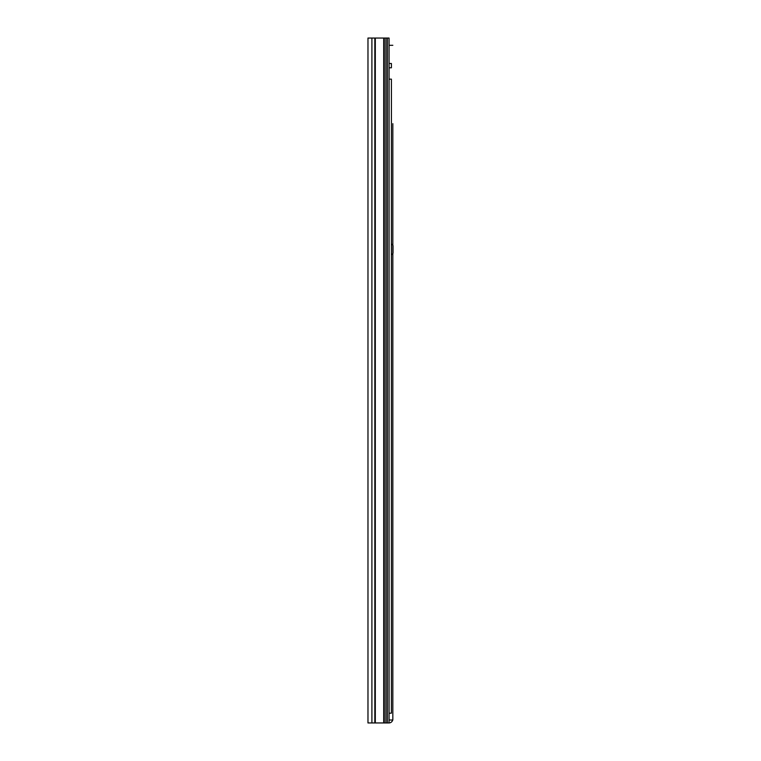 <?xml version="1.0" encoding="UTF-8"?>
<svg xmlns="http://www.w3.org/2000/svg" width="761" height="761" viewBox="0 0 761 761"><rect width="100%" height="100%" fill="white"/><g stroke="black" fill="none" stroke-linecap="round" stroke-linejoin="round"><path stroke-width="1.14" d="M371.901 722.95L367.972 722.95L367.972 38.05L371.901 38.05L371.901 722.95L389.061 722.95A3.91 3.91 0 0 0 392.705 720.011M371.901 38.05L389.061 38.05L389.061 722.95M392.828 436.757L392.828 132.471M392.828 629.024L392.828 633.428L392.828 629.024M392.828 445.565L392.828 624.619M392.828 719.04L392.828 123.663M392.828 633.428L392.828 720.011L389.061 720.011M392.828 45.289L389.061 45.289M389.061 79.144L391.401 79.144L391.401 713.162L389.061 713.162M389.061 67.796L391.401 67.796L391.401 63.486L389.061 63.486M390.364 713.162L389.061 713.438M387.368 38.05L387.368 722.95M385.903 38.05L385.903 722.95M383.715 38.05L383.715 722.95M384.286 38.05L384.286 722.95M375.306 38.05L375.306 722.95M374.821 38.05L374.821 722.95M392.238 254.279L392.828 254.868M392.238 244.5L392.828 243.91M392.191 244.386L393.028 245.651L393.028 249.389L392.828 246.374M392.828 252.414L393.028 249.389L393.028 253.128L392.191 254.393"/></g></svg>
